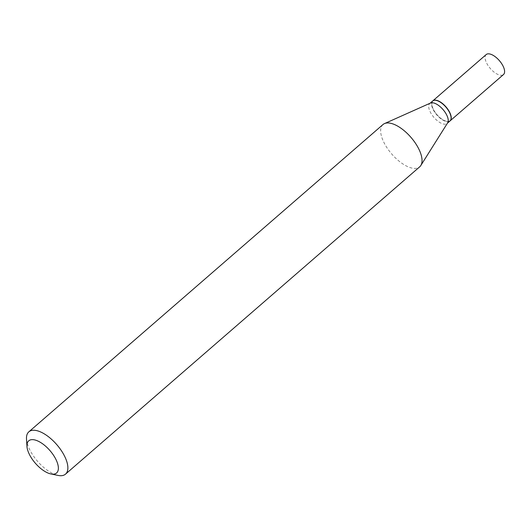 <?xml version="1.0" encoding="UTF-8"?>
<svg xmlns="http://www.w3.org/2000/svg" width="530" height="530" viewBox="0 0 530 530"><rect width="100%" height="100%" fill="white"/><g stroke="black" fill="none" stroke-linecap="round" stroke-linejoin="round"><path stroke-width="0.4" stroke-dasharray="2.65 1.99" d="M486.182 54.577A13.217 6.002 -130.9 0 0 487.096 63.944A13.217 6.002 -130.9 0 0 503.5 74.538M432.745 100.945A13.217 6.002 -130.9 0 0 433.739 110.24A13.217 6.002 -130.9 0 0 450.063 120.9M432.672 101.005A13.217 6.002 -130.9 0 0 433.586 110.366A13.217 6.002 -130.9 0 0 449.99 120.966M430.506 103.045A13.217 6.002 -130.9 0 0 429.81 103.489A13.217 6.002 -130.9 0 0 430.724 112.857A13.217 6.002 -130.9 0 0 447.128 123.45A13.217 6.002 -130.9 0 0 447.664 122.821M436.309 100.422A12.992 5.896 -130.9 0 0 433.865 110.247A12.992 5.896 -130.9 0 0 444.75 120.701A12.992 5.896 -130.9 0 0 451.083 117.448M26.5 439.032A27.997 12.707 -130.9 0 0 30.766 451.673A27.997 12.707 -130.9 0 0 58.075 475.423M382.991 124.537A27.997 12.707 -130.9 0 0 384.932 144.379A27.997 12.707 -130.9 0 0 419.687 166.831"/><path stroke-width="0.79" d="M450.063 120.9A13.217 6.002 -130.9 0 0 450.142 120.833L503.5 74.538A13.217 6.002 -130.9 0 0 502.586 65.177A13.217 6.002 -130.9 0 0 486.182 54.577L432.825 100.872A13.217 6.002 -130.9 0 0 432.745 100.945M450.142 120.833A13.217 6.002 -130.9 0 0 449.228 111.472A13.217 6.002 -130.9 0 0 432.825 100.872M447.439 123.185L449.99 120.966A13.217 6.002 -130.9 0 0 451.09 117.574A13.217 6.002 -130.9 0 0 449.076 111.605A13.217 6.002 -130.9 0 0 436.19 100.395A13.217 6.002 -130.9 0 0 432.672 101.005L430.121 103.224M50.94 473.959L58.075 475.423A27.997 12.707 -130.9 0 0 65.528 474.131L419.687 166.831A27.997 12.707 -130.9 0 0 420.827 165.493L447.664 122.821A13.217 6.002 -130.9 0 0 446.214 114.089A13.217 6.002 -130.9 0 0 430.506 103.045L384.475 123.603A27.997 12.707 -130.9 0 0 382.991 124.537L28.832 431.837A27.997 12.707 -130.9 0 0 26.5 439.032L26.944 446.306A21.279 9.659 -130.9 0 0 30.184 455.913A21.279 9.659 -130.9 0 0 50.94 473.959A21.279 9.659 -130.9 0 0 55.127 457.9A21.279 9.659 -130.9 0 0 37.199 440.735A21.279 9.659 -130.9 0 0 26.944 446.306M451.083 117.448A12.992 5.896 -130.9 0 0 451.076 117.329A12.992 5.896 -130.9 0 0 449.095 111.466A12.992 5.896 -130.9 0 0 436.428 100.442A12.992 5.896 -130.9 0 0 436.309 100.422M65.528 474.131A27.997 12.707 -130.9 0 0 63.587 454.289A27.997 12.707 -130.9 0 0 28.832 431.837M420.827 165.493A27.997 12.707 -130.9 0 0 417.753 146.995A27.997 12.707 -130.9 0 0 384.475 123.603"/></g></svg>
